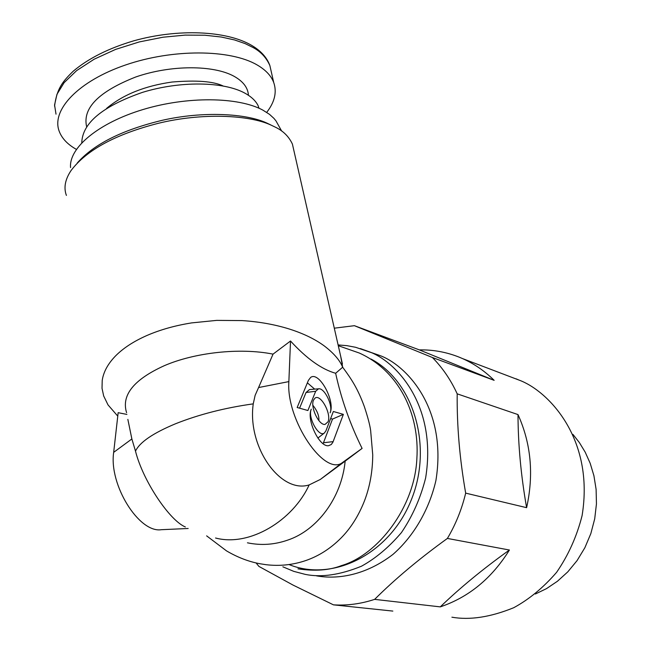<?xml version="1.0" encoding="UTF-8"?>
<svg xmlns="http://www.w3.org/2000/svg" width="651" height="651" viewBox="0 0 651 651"><rect width="100%" height="100%" fill="white"/><g stroke="black" fill="none" stroke-linecap="round" stroke-linejoin="round"><path stroke-width="0.98" d="M206.627 535.854L226.515 550.884C237.477 557.329 248.544 561.601 259.708 563.701L265.868 564.669C279.621 566.329 292.983 564.938 305.97 560.487C318.778 556.027 330.35 548.663 340.668 538.385C350.45 528.645 358.327 516.284 364.3 501.303C369.801 487.135 372.616 471.666 372.738 454.886L370.639 430.49C369.882 424.973 367.791 417.022 364.357 406.647C357.838 388.907 351.906 379.647 342.662 367.213L335.647 373.283C321.618 369.32 306.572 358.563 290.517 341.01L288.865 381.6C285.911 420.107 325.061 477.565 342.776 462.308L320.316 479.453L309.152 484.914C280.5 494.036 247.103 446.903 253.247 403.864L255.127 395.352L258.577 387.548L288.865 381.6M247.429 542.812C261.018 545.644 274.445 544.741 287.693 540.11C317.053 530.386 341.563 497.942 345.168 461.136L362.094 448.409C350.002 423.964 341.189 398.917 335.647 373.283M321.122 478.867L345.168 461.136M188.172 528.482L161.293 529.702C139.029 533.25 108.798 484.808 113.673 452.355L118.156 412.685L126.912 414.418M350.376 349.912L359.262 353.013C398.746 370.736 419.814 413.767 416.86 458.735C414.614 507.658 377.588 555.026 341.58 565.573C329.544 570.292 315.003 571.383 297.963 568.836M185.364 526.968C169.699 520.621 143.008 481.081 135.498 451.143C139.672 442.257 153.058 433.118 175.64 423.72C199.068 414.427 224.937 407.811 253.247 403.864M362.094 448.409L343.158 462.047M290.517 341.01L273.046 354.128C239.348 347.39 194.096 352.736 164.215 365.732C133.74 379.59 121.2 395.238 126.587 412.661M117.766 416.119L108.017 404.889L103.672 395.963L102.02 388.281L102.215 380.461C103.468 371.965 107.903 363.795 115.528 355.951C123.275 348.122 133.74 341.303 146.914 335.493C160.187 329.74 175.103 325.541 191.663 322.896L216.718 320.382L242.05 320.585C259 321.692 274.665 324.475 289.028 328.934C303.309 333.442 315.157 339.179 324.572 346.153C333.833 353.281 339.863 360.304 342.662 367.213L340.636 356.073M113.673 452.355L131.868 438.961L127.856 419.39M131.868 438.961L135.498 451.143M66.402 195.422C63.546 187.757 65.108 179.44 71.105 170.472C86.762 149.852 115.959 134.106 158.681 123.218C201.981 112.647 249.097 114.845 270.954 125.065L275.259 127.116C283.152 130.875 288.873 136.531 292.405 144.074L342.418 363.885M273.046 354.128L258.577 387.548M333.345 411.497L343.37 414.361L332.946 442.135L331.294 444.503L328.609 445.683C319.438 447.489 306.222 419.692 311.276 409.162C307.459 417.128 318.746 437.708 324.328 433.037L325.907 430.872L333.345 411.497M328.023 421.799L325.069 424.403C318.974 425.608 310.145 407.103 313.497 400.153L314.994 398.143C320.552 393.578 331.676 413.824 328.023 421.799M297.157 407.51L308.403 380.363L310.576 377.499C318.876 370.696 335.534 400.983 330.122 412.832C333.32 405.842 324.589 387.654 318.534 388.802L315.686 391.251L307.899 410.512L297.157 407.51M333.149 441.622L323.466 442.761L332.523 419.073L343.37 414.361M332.523 419.073L330.635 418.544M323.466 442.761L323.075 443.648M312.871 405.28C317.208 410.732 319.21 415.834 318.868 420.587M307.378 382.829L314.669 389.127M299.582 408.185L306.051 392.488L309.477 389.575L318.534 388.802M77.225 163.043C93.777 144.188 122.209 129.923 162.506 120.248C203.169 111.004 246.127 113.453 266.609 122.958L270.759 124.935M70.552 167.551C68.803 147.761 98.57 122.917 142.886 109.571C187.179 96.136 238.25 96.787 262.833 110.1L269.53 114.364L273.892 118.336L275.975 120.874L281.663 131.046M81.774 142.772C82.311 123.08 102.524 106.284 142.414 92.393C179.871 80.814 223.423 81.416 244.752 93.077C251.188 96.584 255.623 100.734 258.056 105.543L258.992 108.229M369.223 351.817L379.085 355.243C404.629 363.828 447.807 406.769 435.918 480.487C429.115 510.156 413.23 536.701 392.976 554.392C365.244 575.744 336.901 579.585 316.435 575.834M334.297 328.185L354.413 325.687L432.394 357.505C442.525 367.758 450.793 379.875 457.189 393.839C456.856 425.795 459.679 458.89 465.677 493.132C461.795 509.285 455.708 524.389 447.4 538.434C419.309 558.704 395.059 579.016 374.642 599.368C360.923 603.884 347.186 605.707 333.434 604.844L292.958 585.037L258.911 566.411L256.071 562.928M392.846 611.086L333.434 604.844M516.007 378.801L519.221 380.16C548.004 390.746 594.729 438.424 582.084 515.649C576.859 536.343 568.364 555.246 556.572 572.367C543.382 587.593 529.1 599.384 513.712 607.725C490.431 617.172 469.827 620.33 451.9 617.197M374.642 599.368L440.271 606.878C468.793 597.227 491.839 578.275 509.416 550.022L447.4 538.434M465.677 493.132L526.61 507.674C533.942 474.587 531.07 443.559 518.001 414.589L457.189 393.839M432.394 357.505L494.15 380.339C484.759 371.07 474.27 363.836 462.682 358.644L459.329 357.22C446.44 352.077 433.11 349.628 419.35 349.888L354.413 325.687M440.271 606.878C460.062 587.812 483.107 568.852 509.416 550.022M526.61 507.674C520.963 475.507 518.09 444.478 518.001 414.589M494.15 380.339L419.35 349.888M266.707 112.379C274.714 102.061 277.049 92.117 273.721 82.531C271.158 75.711 265.575 69.82 256.974 64.856C230.112 49.224 172.775 48.744 125.659 64.945C78.462 81.001 51.047 110.019 59.2 131.266C61.902 138.435 67.631 144.465 76.37 149.372M572.953 434.396L579.366 442.566L585.208 452.185L590.18 463.276L593.924 475.743L596.113 489.397L596.446 503.907L594.713 518.823L590.831 533.608L584.875 547.711L577.071 560.601L567.786 571.871L557.443 581.253L546.498 588.626L535.374 594.013M215.546 538.011C249.634 547.084 292.966 520.475 309.152 484.914M306.051 392.488L315.686 391.251M288.995 564.547C333.019 582.45 389.811 553.928 411.237 500.017C433.2 446.35 413.694 381.47 371.005 359.035M282.86 566.809L293.772 571.366L305.229 574.377C321.228 577.673 339.96 574.955 361.419 566.24C375.676 558.412 389.013 547.206 401.431 532.599C412.571 516.129 420.636 497.917 425.632 477.972C437.684 403.482 394.229 360.149 368.523 351.516L360.345 348.57M106.601 108.383C122.958 94.672 144.799 85.883 172.108 82.026C196.333 80.016 213.292 81.31 222.992 85.916M86.607 126.603C82.408 108.066 98.822 91.506 135.856 76.948C170.774 64.823 213.544 64.84 234.157 76.346C243.222 81.448 247.982 87.763 248.43 95.282M56.01 114.153L54.562 104.974L56.954 94.338L64.132 82.653L76.623 70.617L94.159 59.208L115.626 49.395L139.241 41.941L163.019 37.213L185.25 35.105L204.837 35.227L221.299 37.026L234.612 39.963L245.077 43.584L253.084 47.531C260.734 51.6 266.332 57.613 269.872 65.564L273.721 82.531M359.262 353.013L338.284 345.705M324.328 433.037L317.867 438.066M342.776 462.308L320.316 479.453M266.609 122.958L270.954 125.065M379.085 355.243L355.601 347.284L346.918 345.657L338.105 344.932M519.221 380.16L462.682 358.644M54.554 106.162C56.857 88.349 62.976 81.155 73.221 71.219C88.381 58.419 108.619 48.264 133.935 40.769C177.772 28.514 226.418 30.516 251.685 45.399C260.896 50.827 266.967 57.54 269.872 65.564"/></g></svg>
